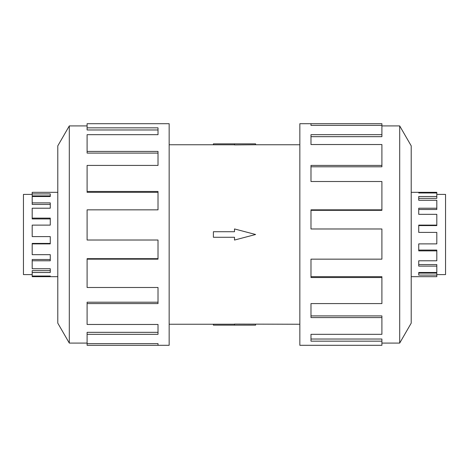<?xml version="1.0" encoding="UTF-8"?>
<svg xmlns="http://www.w3.org/2000/svg" width="469" height="469" viewBox="0 0 469 469"><rect width="100%" height="100%" fill="white"/><g stroke="black" fill="none" stroke-linecap="round" stroke-linejoin="round"><path stroke-width="0.7" d="M169.157 144.751L213.395 144.751M213.395 324.249L169.157 324.249M299.843 324.249L234.5 324.079L234.5 325.146L213.395 325.146L213.395 324.208L234.5 324.208M234.5 144.792L213.395 144.792L213.395 143.854L255.605 143.854L255.605 144.751L299.843 144.751M255.605 144.751L234.5 144.921L234.5 143.854M436.809 194.401L445.55 194.401L445.55 274.6L436.809 274.6M436.809 196.511L436.809 198.369L418.735 198.369L418.735 200.263L418.735 196.511L436.809 196.511L436.809 192.97L418.735 192.97L418.735 192.331L436.809 192.331L436.809 192.97M436.809 208.207L436.809 209.496L418.735 209.496L418.735 214.333L418.735 208.207L436.809 208.207L436.809 200.263L418.735 200.263M436.809 225.114L436.809 225.577L418.735 225.577L418.735 232.395L418.735 225.114L436.809 225.114L436.809 214.333L418.735 214.333M418.735 243.886L418.735 250.077L436.809 250.077L436.809 250.88L418.735 250.88L418.735 243.886L436.809 243.886L436.809 232.395L418.735 232.395M418.735 260.793L418.735 264.569L436.809 264.569L436.809 266.116L418.735 266.116L418.735 260.793L436.809 260.793L436.809 250.88M418.735 272.489L418.735 273.099L436.809 273.099L436.809 275.092L418.735 275.092L418.735 272.489L436.809 272.489L436.809 266.116M411.207 192.331L418.735 192.331L418.735 192.97M436.809 275.092L436.809 276.669L411.207 276.669M32.191 194.401L23.45 194.401L23.45 274.6L32.191 274.6M57.793 192.331L32.191 192.331L32.191 195.901L50.265 195.901L50.265 196.511L32.191 196.511L32.191 204.431L50.265 204.431L50.265 208.207L32.191 208.207L32.191 218.923L50.265 218.923L50.265 225.114L32.191 225.114L32.191 236.605L50.265 236.605L50.265 243.886L32.191 243.886L32.191 254.667L50.265 254.667L50.265 260.793L32.191 260.793L32.191 268.737L50.265 268.737L50.265 272.489L32.191 272.489L32.191 276.669L57.793 276.669M381.901 343.085L399.694 343.085L411.207 323.141L411.207 145.859L399.694 125.915L381.901 125.915M310.982 125.381L310.982 123.699L381.901 123.699L381.901 125.381L310.982 125.381L310.982 123.699L299.843 123.699L299.843 345.301L381.901 345.301L381.901 341.162L310.982 341.162L310.982 334.327L310.982 339.028L381.901 339.028L381.901 341.162M87.099 343.085L69.306 343.085L57.793 323.141L57.793 145.859L69.306 125.915L87.099 125.915M69.306 343.085L69.306 125.915M87.099 127.838L158.018 127.838L158.018 134.673L158.018 129.972L87.099 129.972L87.099 123.699L169.157 123.699L169.157 345.301L87.099 345.301L87.099 343.619L158.018 343.619L158.018 345.301L158.018 343.619M158.018 134.673L87.099 134.673L87.099 151.423L158.018 151.423L158.018 165.416L87.099 165.416L87.099 191.463L158.018 191.463L158.018 209.842L87.099 209.842L87.099 240.022L158.018 240.022L158.018 259.158L87.099 259.158L87.099 287.491L158.018 287.491L158.018 303.584L87.099 303.584L87.099 324.466L158.018 324.466L158.018 334.327L87.099 334.327L87.099 343.619M87.099 334.327L87.099 332.333L158.018 332.333L158.018 324.466M87.099 303.584L87.099 302.2L158.018 302.2L158.018 287.491M87.099 259.158L87.099 258.665L158.018 258.665L158.018 240.022M158.018 209.842L158.018 192.319L87.099 192.319L87.099 191.463M158.018 165.416L158.018 153.087L87.099 153.087L87.099 151.423M310.982 334.327L381.901 334.327L381.901 317.577L310.982 317.577L310.982 303.584L310.982 315.913L381.901 315.913L381.901 317.577M310.982 303.584L381.901 303.584L381.901 277.537L310.982 277.537L310.982 259.158L310.982 276.681L381.901 276.681L381.901 277.537M310.982 259.158L381.901 259.158L381.901 228.978L310.982 228.978L310.982 209.842L381.901 209.842L381.901 210.335L310.982 210.335L310.982 228.978M381.901 209.842L381.901 181.509L310.982 181.509L310.982 165.416L381.901 165.416L381.901 166.8L310.982 166.8L310.982 181.509M381.901 165.416L381.901 144.534L310.982 144.534L310.982 134.673L381.901 134.673L381.901 136.667L310.982 136.667L310.982 144.534M381.901 134.673L381.901 125.381M399.694 125.915L399.694 343.085M50.265 236.605L50.265 243.423L32.191 243.423L32.191 243.886M50.265 254.667L50.265 259.504L32.191 259.504L32.191 260.793M50.265 268.737L50.265 270.631L32.191 270.631L32.191 272.489M32.191 276.03L50.265 276.03L50.265 276.669L50.265 276.03M32.191 218.12L50.265 218.12L50.265 225.114M32.191 202.884L50.265 202.884L50.265 208.207M32.191 193.908L50.265 193.908L50.265 196.511M234.5 325.146L255.605 325.146L255.605 324.249M234.5 237.279L234.5 240.058L255.605 234.5L234.5 228.942L234.5 231.721L213.395 231.721L213.395 237.279L234.5 237.279"/></g></svg>
